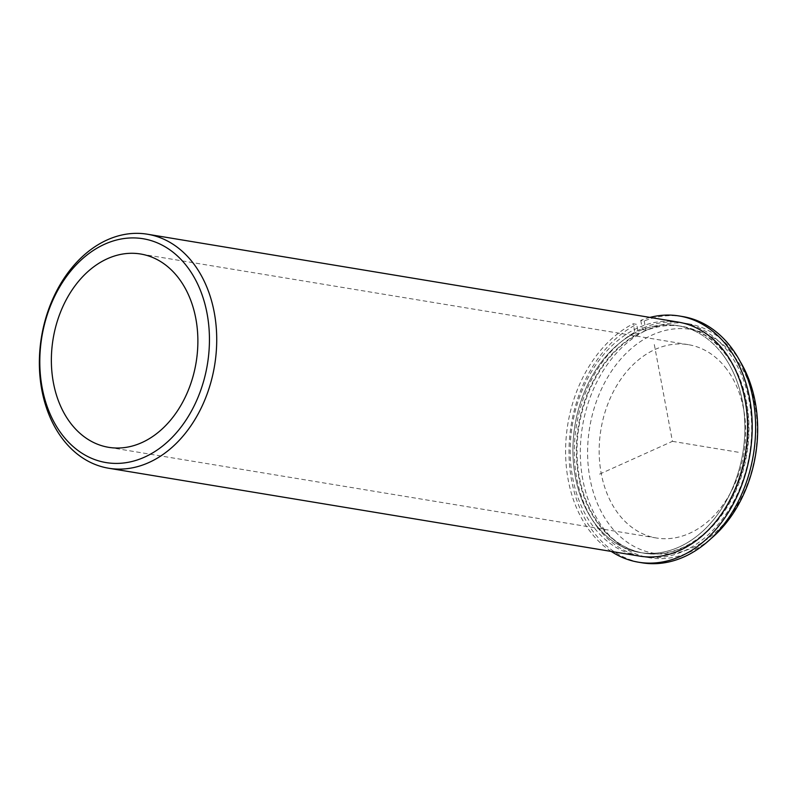 <?xml version="1.0" encoding="UTF-8"?>
<svg xmlns="http://www.w3.org/2000/svg" width="797" height="797" viewBox="0 0 797 797"><rect width="100%" height="100%" fill="white"/><g stroke="black" fill="none" stroke-linecap="round" stroke-linejoin="round"><path stroke-width="0.6" stroke-dasharray="3.98 2.99" d="M722.56 354.336A114.987 85.05 -80.6 0 0 677.679 325.654A114.987 85.05 -80.6 0 0 584.58 391.606A114.987 85.05 -80.6 0 0 595.239 523.858A114.987 85.05 -80.6 0 0 640.121 552.54A114.987 85.05 -80.6 0 0 733.22 486.598A114.987 85.05 -80.6 0 0 722.56 354.336M726.675 355.024A114.987 85.05 -80.6 0 0 681.784 326.332A114.987 85.05 -80.6 0 0 588.684 392.283A114.987 85.05 -80.6 0 0 599.344 524.536A114.987 85.05 -80.6 0 0 644.225 553.228A114.987 85.05 -80.6 0 0 737.325 487.276A114.987 85.05 -80.6 0 0 726.675 355.024M726.665 369.121A97.971 72.467 -80.6 0 0 688.419 344.683A97.971 72.467 -80.6 0 0 609.097 400.871A97.971 72.467 -80.6 0 0 618.183 513.557A97.971 72.467 -80.6 0 0 656.419 537.995A97.971 72.467 -80.6 0 0 735.741 481.806A97.971 72.467 -80.6 0 0 726.665 369.121M678.267 322.098A118.594 87.72 -80.6 0 0 582.248 390.112A118.594 87.72 -80.6 0 0 593.237 526.518A118.594 87.72 -80.6 0 0 639.533 556.107M597.342 527.196A118.594 87.72 -80.6 0 0 643.637 556.784A118.594 87.72 -80.6 0 0 739.656 488.77A118.594 87.72 -80.6 0 0 728.667 352.364A118.594 87.72 -80.6 0 0 682.371 322.775A118.594 87.72 -80.6 0 0 586.353 390.789A118.594 87.72 -80.6 0 0 597.342 527.196M740.343 361.778A118.594 87.72 -80.6 0 0 734.665 353.35A118.594 87.72 -80.6 0 0 688.369 323.761A118.594 87.72 -80.6 0 0 592.35 391.785A118.594 87.72 -80.6 0 0 603.339 528.192A118.594 87.72 -80.6 0 0 649.635 557.78A118.594 87.72 -80.6 0 0 711.083 538.533M735.232 357.723A113.443 83.904 -80.6 0 0 615.404 365.693A113.443 83.904 -80.6 0 0 609.615 524.954A113.443 83.904 -80.6 0 0 729.434 516.974A113.443 83.904 -80.6 0 0 735.232 357.723M649.944 317.405A124.79 92.293 99.4 0 0 640.748 320.394L644.175 320.962A124.79 92.293 99.4 0 1 682.7 316.558M611.209 551.414A124.79 92.293 99.4 0 1 566.368 435.301A124.79 92.293 99.4 0 1 633.256 323.771L636.673 324.339A124.79 92.293 99.4 0 0 569.048 455.436A124.79 92.293 99.4 0 0 641.944 562.782M640.748 320.394L642.472 329.599A114.987 85.05 99.4 0 1 677.679 325.654A114.987 85.05 99.4 0 1 742.804 452.985A114.987 85.05 99.4 0 1 640.121 552.54A114.987 85.05 99.4 0 1 572.953 453.832A114.987 85.05 99.4 0 1 634.97 332.977L633.256 323.771M634.97 332.977L638.397 333.545L636.673 324.339M642.472 329.599L645.889 330.167A114.987 85.05 99.4 0 1 681.096 326.222A114.987 85.05 99.4 0 1 746.231 453.553A114.987 85.05 99.4 0 1 643.548 553.108A114.987 85.05 99.4 0 1 576.38 454.4A114.987 85.05 99.4 0 1 638.397 333.545M644.175 320.962L645.889 330.167M654.307 344.543L672.419 441.339L597.461 475.082M672.419 441.339L740.901 452.676M681.784 326.332L681.096 326.222M644.225 553.228L643.548 553.108M688.419 344.683L140.621 254.004M656.419 537.995L108.621 447.316M688.369 323.761L682.371 322.775M649.635 557.78L643.637 556.784"/><path stroke-width="1.2" d="M178.857 278.442A97.971 72.467 -80.6 0 0 140.621 254.004A97.971 72.467 -80.6 0 0 61.299 310.192A97.971 72.467 -80.6 0 0 70.375 422.878A97.971 72.467 -80.6 0 0 108.621 447.316A97.971 72.467 -80.6 0 0 187.943 391.128A97.971 72.467 -80.6 0 0 178.857 278.442M108.671 468.238L639.533 556.107A118.594 87.72 -80.6 0 0 735.551 488.093A118.594 87.72 -80.6 0 0 724.563 351.676A118.594 87.72 -80.6 0 0 678.267 322.098L147.415 234.218A118.594 87.72 -80.6 0 0 51.387 302.242A118.594 87.72 -80.6 0 0 62.385 438.649A118.594 87.72 -80.6 0 0 108.671 468.238A118.594 87.72 -80.6 0 0 204.699 400.214A118.594 87.72 -80.6 0 0 193.701 263.807A118.594 87.72 -80.6 0 0 147.415 234.218M711.083 538.533A118.594 87.72 -80.6 0 0 740.343 361.778M61.817 434.285A113.443 83.904 -80.6 0 0 181.636 426.305A113.443 83.904 -80.6 0 0 187.425 267.045A113.443 83.904 -80.6 0 0 67.606 275.025A113.443 83.904 -80.6 0 0 61.817 434.285M649.944 317.405A124.79 92.293 99.4 0 1 679.273 315.991A124.79 92.293 99.4 0 1 749.957 454.17A124.79 92.293 99.4 0 1 638.517 562.214A124.79 92.293 99.4 0 1 611.209 551.414M679.273 315.991L682.7 316.558A124.79 92.293 99.4 0 1 753.374 454.738A124.79 92.293 99.4 0 1 641.944 562.782L638.517 562.214"/></g></svg>
